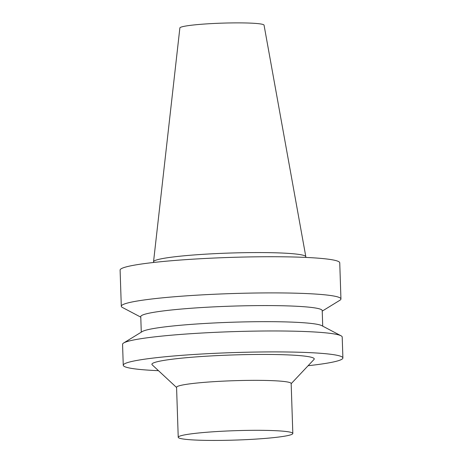 <?xml version="1.0" encoding="UTF-8"?>
<svg xmlns="http://www.w3.org/2000/svg" width="463" height="463" viewBox="0 0 463 463"><rect width="100%" height="100%" fill="white"/><g stroke="black" fill="none" stroke-linecap="round" stroke-linejoin="round"><path stroke-width="0.69" d="M153.56 262.48L153.537 261.826A76.187 6.245 -1.9 0 1 153.542 261.751L179.87 27.954A42.121 3.449 -1.9 0 1 221.852 23.15A42.121 3.449 -1.9 0 1 264.055 25.164L305.823 256.699A76.187 6.245 -1.9 0 1 305.835 256.774L305.852 257.428M191.798 439.85A57.331 4.699 -1.9 0 1 178.226 437.275A57.331 4.699 -1.9 0 1 235.372 430.677A57.331 4.699 -1.9 0 1 292.824 433.472A57.331 4.699 -1.9 0 1 255.316 439.132A57.331 4.699 -1.9 0 1 191.798 439.85M178.226 437.275L176.571 387.305A57.331 4.699 -1.9 0 1 233.711 380.713A57.331 4.699 -1.9 0 1 291.163 383.503L292.824 433.472M176.577 387.502L152.2 364.844A81.216 6.656 -1.9 0 1 232.86 354.959A81.216 6.656 -1.9 0 1 313.995 359.473L291.169 383.7M158.485 370.684A109.881 9.005 -1.9 0 1 149.265 370.197A109.881 9.005 -1.9 0 1 123.256 365.255A109.881 9.005 -1.9 0 1 232.779 352.615A109.881 9.005 -1.9 0 1 342.898 357.968A109.881 9.005 -1.9 0 1 308.109 365.718M123.256 365.255L122.562 344.316A109.881 9.005 -1.9 0 1 123.638 342.996A109.881 9.005 -1.9 0 1 232.085 331.676A109.881 9.005 -1.9 0 1 341.04 335.785A109.881 9.005 -1.9 0 1 342.203 337.029L342.898 357.968M123.638 342.996L142.187 331.606A90.771 7.437 -1.9 0 1 231.772 322.248A90.771 7.437 -1.9 0 1 321.779 325.645L341.04 335.785M141.279 332.162L140.764 316.605A90.771 7.437 -1.9 0 1 231.24 306.159A90.771 7.437 -1.9 0 1 322.207 310.586L322.723 326.143M140.781 317.138L122.463 307.49A109.881 9.005 -1.9 0 1 121.3 306.246A109.881 9.005 -1.9 0 1 230.823 293.606A109.881 9.005 -1.9 0 1 340.942 298.959A109.881 9.005 -1.9 0 1 339.865 300.279L322.225 311.119M121.3 306.246L120.102 270.079A109.881 9.005 -1.9 0 1 229.625 257.44A109.881 9.005 -1.9 0 1 339.744 262.793L340.942 298.959M153.542 261.751A76.187 6.245 -1.9 0 1 229.48 253.058A76.187 6.245 -1.9 0 1 305.823 256.699"/></g></svg>
